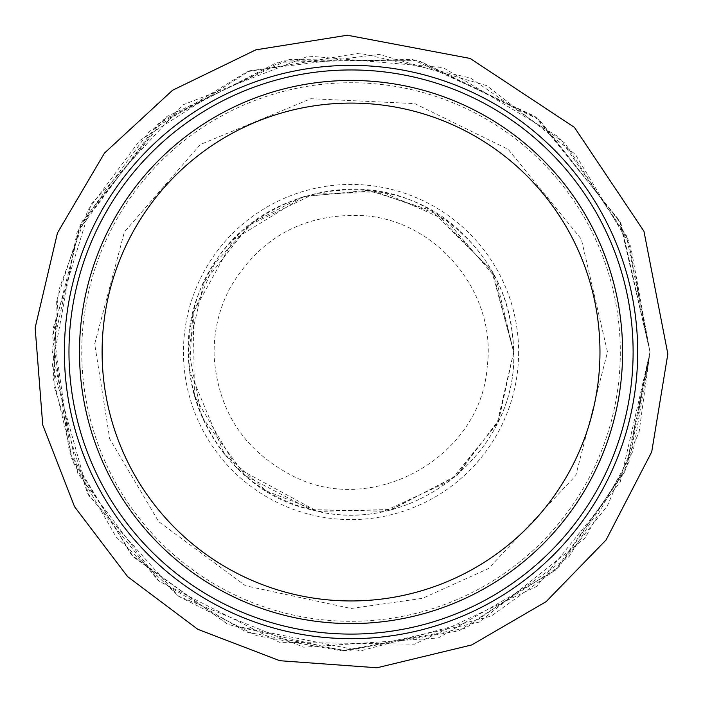 <?xml version="1.0" encoding="UTF-8"?>
<svg xmlns="http://www.w3.org/2000/svg" width="703" height="703" viewBox="0 0 703 703"><rect width="100%" height="100%" fill="white"/><g stroke="black" fill="none" stroke-linecap="round" stroke-linejoin="round"><path stroke-width="0.53" stroke-dasharray="3.52 2.64" d="M622.594 352.018A271.56 271.56 0 0 1 215.259 587.198A271.56 271.56 0 0 1 215.259 116.847A271.56 271.56 0 0 1 622.594 352.018A271.56 271.56 0 0 1 215.259 587.198A271.56 271.56 0 0 1 215.259 116.847A271.56 271.56 0 0 1 622.594 352.018M518.629 352.018A167.586 167.586 0 0 1 267.245 497.153A167.586 167.586 0 0 1 267.245 206.884A167.586 167.586 0 0 1 518.629 352.018M637.683 352.018A286.639 286.639 0 0 1 207.719 600.265A286.639 286.639 0 0 1 207.719 103.78A286.639 286.639 0 0 1 637.683 352.018M620.31 352.018A269.267 269.267 0 0 1 216.401 585.221A269.267 269.267 0 0 1 216.401 118.825A269.267 269.267 0 0 1 620.31 352.018M487.249 366.193C481.397 456.95 372.977 517.926 292.369 475.764C244.249 450.728 218.194 411.167 214.187 357.071C213.396 332.827 218.589 309.944 229.758 288.415C259.504 237.447 303.845 213.176 362.792 215.584C436.73 219.96 496.889 292.756 487.249 366.193M513.691 352.018L497.109 423.584L450.728 480.544L384.023 511.301L310.585 509.57L245.4 475.703L201.761 416.624L188.404 349.47L203.861 282.764L249.345 225.083L315.559 193.281L384.023 192.745L446.642 220.434L495.966 278.177L513.691 352.018C517.531 452.785 410.991 537.769 312.114 509.947C211.884 489.007 156.11 363.451 207.754 275.04C252.957 183.175 388.443 160.372 461.23 232.385C495.404 264.943 512.891 304.83 513.691 352.018L498.875 419.849L457.126 475.325L392.063 509.42L318.635 511.415L266.56 491.019L224.468 454.182L189.432 370.455L192.745 314.619L214.767 263.212L252.904 222.315L302.65 196.735L368.302 190.285L431.115 210.443L491.538 270.075L513.691 352.018C517.874 449.665 415.359 536.134 315.172 510.677C277.325 501.714 246.358 481.95 222.28 451.405C191.102 409.084 181.541 362.353 193.597 311.192C215.742 211.225 341.966 156.962 429.744 209.679C483.541 241.902 511.52 289.355 513.691 352.018L498.462 420.746L455.623 476.59L390.156 509.903L316.71 511.011L236.858 467.864L194.45 396.035L193.211 312.712L233.378 239.714L304.531 196.163L372.792 190.829L437.196 214.064L493.005 272.632L513.691 352.018M650.003 352.018L629.009 462.082L568.973 556.679L465.448 628.227L341.649 650.837L256.604 635.679L179.001 596.531L116.127 536.96L73.068 462.082L53.2 378.012L58.252 291.552L88.024 209.898L139.642 140.618L249.767 70.731L379.172 54.386L486.766 85.643L575.3 154.309L630.705 246.349L650.003 352.018L620.31 222.122L537.118 118.025L419.779 61.064L289.355 59.491L166.945 116.461L82.084 221.471L56.337 301.692L53.999 385.903L87.33 492.873L157.7 580.063L246.375 632.067L347.431 650.969L479.314 622.076L585.037 538.103L633.298 450.57L650.003 352.018L620.934 223.422L539.368 119.835L418.021 60.651L283.001 60.897L161.866 120.521L79.307 227.35L52.075 350.217L77.822 473.4L159.08 581.223L279.495 642.305L414.489 644.176L536.556 586.469L620.151 482.249L650.003 352.018L619.677 220.821L534.851 116.232L412.371 59.412L277.386 62.268L157.428 124.22L76.952 232.623L52.373 365.384L88.71 495.413L178.544 596.206L303.555 647.191L438.259 637.981L555.168 570.449L625.275 471.089L650.003 352.018L628.174 239.899L564.94 143.14L470.535 77.98L359.347 53.173L246.946 71.759L149.08 131.584L80.564 224.679L52.532 335.41L69.465 452.486L131.496 554.966L227.842 624.422L342.73 650.873L458.91 630.846L558.964 566.846L626.593 467.97L650.003 352.018L626.268 235.277L558.832 137.076L443.083 67.576L308.555 56.091L182.701 104.958L91.17 204.213L52.962 328.925L71.504 458.04L133.35 556.943L228.343 624.651L360.788 650.829L491.256 616.065L556.75 568.964L607.26 506.072L639.115 431.958L650.003 352.018M607.506 352.018L581.355 239.187L508.234 149.37L414.823 103.613L310.919 98.71L200.293 144.537L124.378 232.008L94.694 343.969L109.73 438.9L158.658 521.626L245.496 585.766L351.043 608.49L422.591 598.306L488.462 568.569L575.783 475.58L607.506 352.018"/><path stroke-width="1.05" d="M622.594 352.018A271.56 271.56 0 0 1 215.259 587.198A271.56 271.56 0 0 1 215.259 116.847A271.56 271.56 0 0 1 622.594 352.018A271.56 271.56 0 0 1 215.259 587.198A271.56 271.56 0 0 1 215.259 116.847A271.56 271.56 0 0 1 622.594 352.018M637.683 352.018A286.639 286.639 0 0 1 207.719 600.265A286.639 286.639 0 0 1 207.719 103.78A286.639 286.639 0 0 1 637.683 352.018A286.639 286.639 0 0 1 207.719 600.265A286.639 286.639 0 0 1 207.719 103.78A286.639 286.639 0 0 1 637.683 352.018M599.967 352.018A248.924 248.924 0 0 1 226.577 567.602A248.924 248.924 0 0 1 226.577 136.444A248.924 248.924 0 0 1 599.967 352.018M633.113 352.018A282.07 282.07 0 0 1 210.004 596.302A282.07 282.07 0 0 1 210.004 107.744A282.07 282.07 0 0 1 633.113 352.018M667.85 353.961L651.716 451.862L606.083 539.974L546.126 601.654L471.783 644.923L377.001 667.771L279.768 660.715L197.824 629.326L127.638 576.662L74.588 506.766L42.742 424.999L35.15 327.8L57.47 232.895L104.483 153.078L172.551 90.265L255.883 49.834L347.352 35.229L470.166 58.454L574.439 127.384L643.948 231.278L667.85 353.961"/></g></svg>

